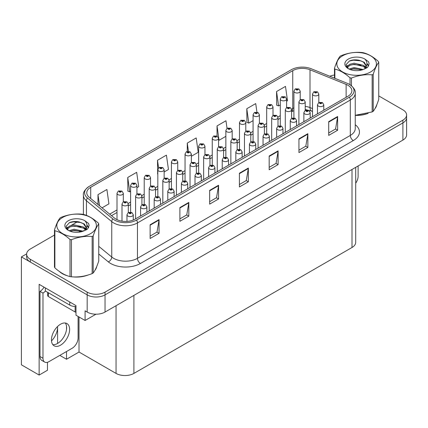<?xml version="1.0" encoding="UTF-8"?>
<svg xmlns="http://www.w3.org/2000/svg" width="428" height="428" viewBox="0 0 428 428"><rect width="100%" height="100%" fill="white"/><g stroke="black" fill="none" stroke-linecap="round" stroke-linejoin="round"><path stroke-width="0.64" d="M47.471 362.302L47.471 370.247L39.141 375.056L39.141 284.326L75.986 305.597L75.986 315.222L85.092 320.481L85.092 310.856L87.178 312.06A12.626 7.292 0 0 0 105.037 312.06L402.903 140.09A12.626 7.292 0 0 0 406.6 134.932L406.6 117.748A12.626 7.292 0 0 1 402.903 122.906A12.626 7.292 0 0 0 406.6 117.748L406.6 114.998A12.626 7.292 0 0 0 402.903 109.846L378.753 95.904M95.979 314.195L85.092 320.481M54.474 235.058L30.329 249A12.626 7.292 0 0 0 26.632 254.152A12.626 7.292 0 0 0 30.329 259.309L87.178 292.126A12.626 7.292 0 0 0 105.037 292.126L105.037 294.876L402.903 122.906L105.037 294.876A12.626 7.292 0 0 1 87.178 294.876A12.626 7.292 0 0 0 105.037 294.876L105.037 312.06M39.141 375.056L21.4 364.817L21.4 256.902L87.178 294.876L30.329 262.059A12.626 7.292 0 0 1 26.632 256.902L26.632 254.152M26.638 253.879L21.4 256.902M355.705 167.337L355.705 242.334A12.626 7.292 180 0 1 352.009 247.486L133.905 373.409A12.626 7.292 180 0 1 116.047 373.409L79.019 352.03L79.019 316.977M79.019 352.03L66.522 359.247L66.522 351.516M66.522 329.496L66.522 326.109M59.824 355.384L66.522 359.247M51.504 340.923A13.471 7.779 120 0 0 57.593 327.147L57.17 326.906M57.593 343.438L57.593 327.147M59.321 271.443A20.202 11.663 0 0 0 62.322 273.658A20.202 11.663 0 0 0 67.715 275.878M347.932 85.258A13.471 7.779 180 0 1 351.875 90.752A13.471 7.779 180 0 1 347.932 96.252L135.066 219.147A13.471 7.779 180 0 1 114.506 218.109L89.206 197.249A13.471 7.779 180 0 1 86.772 192.793A13.471 7.779 180 0 1 90.715 187.293L292.752 70.647A13.471 7.779 180 0 1 310 69.78L346.129 84.386A13.471 7.779 180 0 1 347.932 85.258M349.462 84.37A15.633 9.025 0 0 0 347.37 83.358L311.242 68.753A15.633 9.025 0 0 0 291.222 69.764L89.184 186.41A15.633 9.025 0 0 0 88.971 186.533A15.633 9.025 0 0 0 87.435 197.966L112.735 218.826A15.633 9.025 0 0 0 136.596 220.035L349.462 97.135A15.633 9.025 0 0 0 349.676 84.498A15.633 9.025 0 0 0 349.462 84.37M150.126 224.754L150.126 238.498L159.056 233.346L159.056 219.596L150.126 224.754M150.126 236.058L157.001 232.088L159.018 220.051A3.365 1.942 -120 0 0 159.056 219.596M156.942 232.126L159.056 233.346M179.888 207.569L179.888 221.313L188.818 216.161L188.818 202.412L179.888 207.569M179.888 218.874L186.763 214.904L188.78 202.867A3.365 1.942 -120 0 0 188.818 202.412M186.704 214.942L188.818 216.161M209.65 190.385L209.65 204.129L218.58 198.977L218.58 185.228L209.65 190.385M209.65 201.69L216.525 197.72L218.542 185.688A3.365 1.942 -120 0 0 218.58 185.228M216.466 197.757L218.58 198.977M328.704 121.648L328.704 135.398L337.633 130.24L337.633 116.496L328.704 121.648M328.704 132.958L335.579 128.989L337.596 116.951A3.365 1.942 -120 0 0 337.633 116.496M335.52 129.021L337.633 130.24M298.942 138.833L298.942 152.582L307.866 147.425L307.866 133.68L298.942 138.833M298.942 150.142L305.817 146.173L307.834 134.135A3.365 1.942 -120 0 0 307.866 133.68M305.758 146.205L307.866 147.425M269.175 156.017L269.175 169.766L278.104 164.609L278.104 150.865L269.175 156.017M269.175 167.327L276.055 163.357L278.072 151.319A3.365 1.942 -120 0 0 278.104 150.865M275.996 163.389L278.104 164.609M239.413 173.201L239.413 186.95L248.342 181.793L248.342 168.044L239.413 173.201M239.413 184.511L246.293 180.536L248.304 168.504A3.365 1.942 -120 0 0 248.342 168.044M246.228 180.573L248.342 181.793M355.24 115.383A20.202 11.663 0 0 0 368.134 113.329M374.955 108.642A20.202 11.663 0 0 0 376.72 104.94M73.156 276.9A20.202 11.663 0 0 0 88.125 274.99M94.946 270.303A20.202 11.663 0 0 0 96.707 266.601M105.037 292.126L402.903 120.156A12.626 7.292 0 0 0 406.6 114.998M334.482 75.05A12.626 7.292 0 0 0 329.779 76.248M77.693 221.651L71.278 225.353M136.923 187.689L138.688 186.672L136.671 172.307L127.742 177.465L127.886 191.129M102.041 207.831L108.926 203.856L106.909 189.492L97.98 194.644L97.98 204.482M227.027 128.341L225.963 120.755L217.033 125.912L217.033 135.976M256.923 112.104L255.725 103.576L246.796 108.728L246.94 122.392M286.61 101.27L287.504 100.751L285.487 86.392L276.558 91.544L276.702 105.208M164.138 171.976L168.45 169.488L166.433 155.123L157.504 160.281L157.648 173.945M191.353 156.263L198.212 152.304L196.195 137.939L187.271 143.096L187.271 151.437M187.271 143.096L188.427 151.33M217.033 125.912L219.045 140.277L225.861 136.339M219.045 140.277L218.569 140.095M246.796 108.728L248.812 123.093L253.076 120.626M248.812 123.093L246.796 122.338M276.558 91.544L278.575 105.909L280.292 104.913M278.575 105.909L276.558 105.154M157.825 174.009L157.504 173.891M157.504 160.281L158.585 167.958M127.742 177.465L129.759 191.824L130.61 191.332M129.759 191.824L127.742 191.07M97.98 194.644L99.542 205.772M300.215 99.687L300.215 91.185A3.157 1.824 180 0 1 298.268 92.871A3.157 1.824 180 0 1 294.828 92.475A3.157 1.824 180 0 1 293.902 91.185L295.16 88.997A2.103 1.268 57.8 0 1 296.283 89.056A1.054 0.61 0 0 0 296.315 89.896A1.054 0.61 0 0 0 297.802 89.896A1.054 0.61 0 0 0 297.802 89.04A1.054 0.61 0 0 0 296.347 89.019L297.358 89.297L296.759 89.639L296.775 89.292M296.347 89.019A2.103 1.161 -117.9 0 0 295.363 88.88A2.103 1.161 -117.9 0 0 295.272 88.938M296.748 89.634L296.283 89.056M296.759 89.639L296.748 89.302M318.817 102.559L318.817 94.058A3.157 1.824 180 0 1 316.87 95.738A3.157 1.824 180 0 1 313.43 95.348A3.157 1.824 180 0 1 312.504 94.058L313.761 91.865A2.103 1.268 57.8 0 1 314.885 91.929A1.054 0.61 0 0 0 314.917 92.769A1.054 0.61 0 0 0 316.404 92.769A1.054 0.61 0 0 0 316.404 91.908A1.054 0.61 0 0 0 314.949 91.892L316.083 92.341L315.361 92.512L314.885 91.929M315.377 92.518L315.377 92.159M314.949 91.892A2.103 1.161 -117.9 0 0 313.965 91.747A2.103 1.161 -117.9 0 0 313.874 91.806M315.361 92.512L315.35 92.175M323.787 110.189L323.787 104.796A3.157 1.824 180 0 1 321.84 106.481A3.157 1.824 180 0 1 318.4 106.085A3.157 1.824 180 0 1 317.474 104.796L318.732 102.608A2.103 1.268 57.8 0 1 319.855 102.667A1.054 0.61 0 0 0 319.887 103.506A1.054 0.61 0 0 0 321.375 103.506A1.054 0.61 0 0 0 321.375 102.65A1.054 0.61 0 0 0 319.919 102.629L321.054 103.078L320.331 103.25L319.855 102.667M320.347 103.255L320.347 102.897M319.919 102.629A2.103 1.161 -117.9 0 0 318.935 102.49A2.103 1.161 -117.9 0 0 318.844 102.549M320.331 103.25L320.321 102.913M358.108 165.952L358.108 176.293A8.421 4.858 -60 0 1 355.705 183.2M286.61 107.546L286.61 99.045A3.157 1.824 180 0 1 284.657 100.73A3.157 1.824 180 0 1 281.217 100.334A3.157 1.824 180 0 1 280.292 99.045L281.554 96.851A2.103 1.268 57.8 0 1 282.673 96.915A1.054 0.61 0 0 0 282.705 97.755A1.054 0.61 0 0 0 284.197 97.755A1.054 0.61 0 0 0 284.197 96.894A1.054 0.61 0 0 0 282.742 96.878L283.871 97.327L283.154 97.498L282.673 96.915M283.165 97.504L283.165 97.145M282.742 96.878A2.103 1.161 -117.9 0 0 281.758 96.733A2.103 1.161 -117.9 0 0 281.661 96.798M283.138 97.488L283.138 97.161M273 115.4L273 106.898A3.157 1.824 180 0 1 271.052 108.584A3.157 1.824 180 0 1 267.612 108.188A3.157 1.824 180 0 1 266.687 106.898L267.944 104.71A2.103 1.268 57.8 0 1 269.068 104.769A1.054 0.61 0 0 0 269.1 105.609A1.054 0.61 0 0 0 270.587 105.609A1.054 0.61 0 0 0 270.587 104.753A1.054 0.61 0 0 0 269.132 104.732L270.266 105.181L269.544 105.352L269.068 104.769M269.56 105.363L269.56 105.004M269.132 104.732A2.103 1.161 -117.9 0 0 268.147 104.593A2.103 1.161 -117.9 0 0 268.056 104.651M269.544 105.352L269.533 105.015M259.395 123.259L259.395 114.758A3.157 1.824 180 0 1 257.442 116.437A3.157 1.824 180 0 1 254.002 116.047A3.157 1.824 180 0 1 253.076 114.758L254.339 112.564A2.103 1.268 57.8 0 1 255.463 112.628A1.054 0.61 0 0 0 255.489 113.468A1.054 0.61 0 0 0 256.982 113.468A1.054 0.61 0 0 0 256.982 112.607A1.054 0.61 0 0 0 255.527 112.591L256.533 112.864L255.939 113.211L255.949 112.858M255.527 112.591A2.103 1.161 -117.9 0 0 254.542 112.446A2.103 1.161 -117.9 0 0 254.446 112.505M255.928 113.201L255.463 112.628M255.939 113.211L255.928 112.874M245.784 131.112L245.784 122.611A3.157 1.824 180 0 1 243.837 124.297A3.157 1.824 180 0 1 240.397 123.901A3.157 1.824 180 0 1 239.471 122.611L240.729 120.423A2.103 1.268 57.8 0 1 241.852 120.482A1.054 0.61 0 0 0 241.884 121.322A1.054 0.61 0 0 0 243.371 121.322A1.054 0.61 0 0 0 243.371 120.466A1.054 0.61 0 0 0 241.916 120.445L243.051 120.894L242.328 121.065L241.852 120.482M242.344 121.071L242.344 120.712M241.916 120.445A2.103 1.161 -117.9 0 0 240.932 120.305A2.103 1.161 -117.9 0 0 240.841 120.364M242.328 121.065L242.318 120.728M305.212 110.413L305.212 101.912A3.157 1.824 180 0 1 303.259 103.597A3.157 1.824 180 0 1 299.819 103.202A3.157 1.824 180 0 1 298.894 101.912L300.156 99.724A2.103 1.268 57.8 0 1 301.275 99.783A1.054 0.61 0 0 0 301.307 100.623A1.054 0.61 0 0 0 302.799 100.623A1.054 0.61 0 0 0 302.799 99.767A1.054 0.61 0 0 0 301.344 99.745L302.473 100.195L301.756 100.366L301.767 100.013M301.344 99.745A2.103 1.161 -117.9 0 0 300.36 99.606A2.103 1.161 -117.9 0 0 300.263 99.665M301.74 100.361L301.275 99.783M301.756 100.366L301.74 100.029M291.602 118.272L291.602 109.771A3.157 1.824 180 0 1 289.654 111.451A3.157 1.824 180 0 1 286.214 111.061A3.157 1.824 180 0 1 285.289 109.771L286.546 107.578A2.103 1.268 57.8 0 1 287.67 107.642A1.054 0.61 0 0 0 287.702 108.482A1.054 0.61 0 0 0 289.189 108.482A1.054 0.61 0 0 0 289.189 107.621A1.054 0.61 0 0 0 287.734 107.605L288.868 108.049L288.146 108.225L288.162 107.872M287.734 107.605A2.103 1.161 -117.9 0 0 286.749 107.46A2.103 1.161 -117.9 0 0 286.658 107.519M288.135 108.214L287.67 107.642M288.146 108.225L288.135 107.888M277.997 126.126L277.997 117.625A3.157 1.824 180 0 1 276.044 119.31A3.157 1.824 180 0 1 272.604 118.914A3.157 1.824 180 0 1 271.678 117.625L272.941 115.437A2.103 1.268 57.8 0 1 274.059 115.496A1.054 0.61 0 0 0 274.091 116.336A1.054 0.61 0 0 0 275.584 116.336A1.054 0.61 0 0 0 275.584 115.48A1.054 0.61 0 0 0 274.129 115.458L275.257 115.908L274.541 116.079L274.059 115.496M274.551 116.084L274.551 115.726M274.129 115.458A2.103 1.161 -117.9 0 0 273.144 115.319A2.103 1.161 -117.9 0 0 273.048 115.378M274.541 116.079L274.525 115.742M264.386 133.985L264.386 125.484A3.157 1.824 180 0 1 262.439 127.164A3.157 1.824 180 0 1 258.999 126.768A3.157 1.824 180 0 1 258.073 125.484L259.331 123.291A2.103 1.268 57.8 0 1 260.454 123.355A1.054 0.61 0 0 0 260.486 124.195A1.054 0.61 0 0 0 261.973 124.195A1.054 0.61 0 0 0 261.973 123.334A1.054 0.61 0 0 0 260.518 123.318L261.652 123.762L260.93 123.933L260.454 123.355M260.946 123.943L260.946 123.585M260.518 123.318A2.103 1.161 -117.9 0 0 259.534 123.173A2.103 1.161 -117.9 0 0 259.443 123.232M260.93 123.933L260.92 123.601M310.182 118.048L310.182 112.655A3.157 1.824 180 0 1 308.23 114.335A3.157 1.824 180 0 1 304.79 113.939A3.157 1.824 180 0 1 303.864 112.655L305.127 110.461A2.103 1.268 57.8 0 1 306.245 110.526A1.054 0.61 0 0 0 306.277 111.366A1.054 0.61 0 0 0 307.769 111.366A1.054 0.61 0 0 0 307.769 110.504A1.054 0.61 0 0 0 306.314 110.488L307.443 110.932L306.726 111.109L306.245 110.526M306.737 111.114L306.737 110.756M306.314 110.488A2.103 1.161 -117.9 0 0 305.33 110.344A2.103 1.161 -117.9 0 0 305.234 110.403M306.716 111.098L306.716 110.772M296.572 125.902L296.572 120.509A3.157 1.824 180 0 1 294.625 122.194A3.157 1.824 180 0 1 291.184 121.798A3.157 1.824 180 0 1 290.259 120.509L291.516 118.321A2.103 1.268 57.8 0 1 292.64 118.379A1.054 0.61 0 0 0 292.672 119.219A1.054 0.61 0 0 0 294.159 119.219A1.054 0.61 0 0 0 294.159 118.363A1.054 0.61 0 0 0 292.704 118.342L293.838 118.791L293.116 118.963L293.132 118.609M292.704 118.342A2.103 1.161 -117.9 0 0 291.719 118.203A2.103 1.161 -117.9 0 0 291.629 118.262M293.105 118.957L292.64 118.379M293.116 118.963L293.105 118.626M282.967 133.761L282.967 128.368A3.157 1.824 180 0 1 281.014 130.048A3.157 1.824 180 0 1 277.574 129.652A3.157 1.824 180 0 1 276.649 128.368L277.911 126.174A2.103 1.268 57.8 0 1 279.035 126.239A1.054 0.61 0 0 0 279.061 127.079A1.054 0.61 0 0 0 280.554 127.079A1.054 0.61 0 0 0 280.554 126.217A1.054 0.61 0 0 0 279.099 126.201L280.228 126.645L279.511 126.816L279.035 126.239M279.099 126.201A2.103 1.161 -117.9 0 0 278.114 126.057A2.103 1.161 -117.9 0 0 278.018 126.116M279.5 126.811L279.5 126.485L279.511 126.816M269.356 141.614L269.356 136.222A3.157 1.824 180 0 1 267.409 137.907A3.157 1.824 180 0 1 263.969 137.511A3.157 1.824 180 0 1 263.043 136.222L264.301 134.028A2.103 1.268 57.8 0 1 265.424 134.092A1.054 0.61 0 0 0 265.456 134.932A1.054 0.61 0 0 0 266.944 134.932A1.054 0.61 0 0 0 266.944 134.071A1.054 0.61 0 0 0 265.488 134.055L266.623 134.504L265.9 134.676L265.424 134.092M265.916 134.681L265.916 134.322M265.488 134.055A2.103 1.161 -117.9 0 0 264.504 133.916A2.103 1.161 -117.9 0 0 264.413 133.975M265.89 134.665L265.89 134.339M376.019 106.535A19.993 11.545 180 0 1 375.805 106.995M366.127 113.902A19.993 11.545 180 0 1 355.935 115.282M342.63 55.8A19.784 11.422 -0 0 0 342.63 71.958A19.784 11.422 -0 0 0 370.611 71.958A19.784 11.422 -0 0 0 370.611 55.8A19.784 11.422 -0 0 0 342.63 55.8M355.24 115.287L372.157 111.933A22.727 13.124 -0 0 0 372.692 111.633A22.727 13.124 -0 0 0 373.211 111.328C375.051 109.022 376.902 105.042 378.753 99.376L378.753 62.29A22.727 13.124 -0 0 0 378.368 61.455C373.307 56.87 368.257 53.955 363.217 52.708A22.727 13.124 -0 0 0 361.778 52.489C354.855 51.895 347.953 52.965 341.084 55.688A22.727 13.124 -0 0 0 340.549 55.988A22.727 13.124 -0 0 0 340.03 56.298C338.174 58.636 336.328 62.616 334.482 68.245A22.727 13.124 -0 0 0 334.873 69.079L334.873 78.308M350.024 84.712L350.024 77.826C344.957 73.236 339.907 70.32 334.873 69.079M350.024 77.826A22.727 13.124 -0 0 0 351.458 78.046L351.458 85.761M372.157 111.933L372.157 74.847C365.287 74.247 358.386 75.312 351.458 78.046M372.157 74.847A22.727 13.124 -0 0 0 372.692 74.547A22.727 13.124 -0 0 0 373.211 74.237L373.211 111.328M363.169 69.534L354.127 67.538L349.002 69.052M361.906 69.946L354.127 68.63L350.158 69.55M365.64 67.624L363.425 65.34L354.127 63.173L349.815 64.248L347.327 66.372L347.001 67.528M365.287 68.17L363.425 66.431L354.127 64.264L349.815 65.34L347.199 67.742M364.437 69.111L365.913 67.068L366.24 65.623L364.308 62.285L359.028 60.246C355.427 59.513 352.223 59.765 349.419 61.006L346.033 64.703L348.306 68.657A11.759 6.789 -0 0 0 363.008 69.582L367.593 67.357L369.134 63.879L368.61 61.803L364.752 58.973A11.759 6.789 -0 0 0 348.306 59.08A11.759 6.789 -0 0 0 348.306 68.678M365.737 68.539L366.24 66.49M366.213 66.056L363.425 62.065L359.279 60.295M364.752 58.973C367.203 61.466 367.593 64.163 365.913 67.062M334.482 78.153L334.482 68.245M378.753 62.29C376.913 64.591 375.067 68.576 373.211 74.237M361.045 69.582L353.384 68.924L350.334 69.48M366.641 68.031L366.106 67.597M365.78 67.362L365.234 67.003M361.045 65.217L353.384 64.558L350.334 65.115M347.386 66.265L346.487 66.822M368.556 66.056L366.94 63.938M361.077 60.862L353.384 60.193L349.28 61.07M369.134 63.986L368.61 61.803M366.989 67.801L366.202 67.126M365.967 66.95L364.078 65.821M348.13 65.35L346.284 66.42M368.685 65.8L366.94 63.387M96.011 268.201A19.993 11.545 180 0 1 95.797 268.656M86.119 275.562A19.993 11.545 180 0 1 75.927 276.943M65.227 274.894A19.993 11.545 180 0 1 62.472 273.572A19.993 11.545 180 0 1 60.658 272.369M47.717 292.372L47.717 295.652A2.103 1.214 0 0 0 48.337 296.508L75.125 311.975A2.103 1.214 0 0 0 75.986 312.274M60.541 345.177A12.84 7.41 120 0 0 68.924 333.861A12.84 7.41 120 0 0 66.955 323.573A12.84 7.41 120 0 0 60.541 324.21A12.84 7.41 120 0 0 52.152 335.525A12.84 7.41 120 0 0 54.121 345.808A12.84 7.41 120 0 0 60.541 345.177M65.297 323.017A12.84 7.41 -60 0 1 65.484 333.514A12.84 7.41 -60 0 1 57.561 343.454A12.84 7.41 -60 0 1 52.805 344.647M78.099 316.442L78.099 337.96A8.421 4.858 -60 0 1 72.145 348.269L48.931 361.671A8.421 4.858 -60 0 1 44.721 362.088A8.421 4.858 -60 0 1 42.977 358.236L42.977 293.073L40.002 291.356A8.421 4.858 120 0 0 44.057 287.167M45.427 291.051A8.421 4.858 -60 0 1 42.977 293.073M44.721 362.088L41.746 360.371A8.421 4.858 -60 0 1 40.002 356.519L40.002 291.356M69.764 302.007L69.764 305.1A8.421 4.858 0 0 0 75.986 306.523M45.357 287.916L45.357 291.013L69.764 305.1M62.622 217.467A19.784 11.422 -0 0 0 62.622 233.618A19.784 11.422 -0 0 0 90.597 233.618A19.784 11.422 -0 0 0 90.597 217.467A19.784 11.422 -0 0 0 62.622 217.467M60.541 217.649A22.727 13.124 -0 0 0 60.022 217.959C58.165 220.297 56.314 224.277 54.474 229.911A22.727 13.124 -0 0 0 54.859 230.74L54.859 267.826C59.899 272.401 64.949 275.316 70.01 276.574A22.727 13.124 -0 0 0 71.449 276.798C78.319 277.398 85.22 276.333 92.148 273.599A22.727 13.124 -0 0 0 92.683 273.299A22.727 13.124 -0 0 0 93.202 272.989C95.043 270.683 96.889 266.703 98.745 261.037L98.745 223.951A22.727 13.124 -0 0 0 98.36 223.122C93.299 218.531 88.248 215.616 83.209 214.375A22.727 13.124 -0 0 0 81.769 214.15C74.841 213.556 67.945 214.626 61.076 217.354A22.727 13.124 -0 0 0 60.541 217.649M70.01 276.574L70.01 239.487C64.949 234.902 59.899 231.987 54.859 230.74M70.01 239.487A22.727 13.124 -0 0 0 71.449 239.712L71.449 276.798M92.148 273.599L92.148 236.507C85.279 235.908 78.377 236.973 71.449 239.712M92.148 236.507A22.727 13.124 -0 0 0 92.683 236.208A22.727 13.124 -0 0 0 93.202 235.898L93.202 272.989M54.474 229.911L54.474 266.997A22.727 13.124 -0 0 0 54.859 267.826M83.155 231.195L74.119 229.199L68.994 230.713M81.898 231.607L74.119 230.291L70.144 231.211M85.627 229.285L83.412 227.001L74.119 224.834L69.807 225.909L67.314 228.033L66.993 229.189M85.274 229.831L83.412 228.092L74.119 225.925L69.807 227.001L67.185 229.403M84.428 230.772L85.905 228.729L86.231 227.289L84.295 223.946L79.014 221.907C75.419 221.174 72.214 221.431 69.411 222.672L66.019 226.364L68.298 230.318M85.723 230.205L86.231 228.151M86.205 227.717L83.412 223.726L79.271 221.955M68.293 220.741A11.759 6.789 -0 0 0 68.293 230.344A11.759 6.789 -0 0 0 82.995 231.243L87.579 229.017L89.126 225.54L88.596 223.464L84.744 220.639A11.759 6.789 -0 0 0 68.293 220.741M84.744 220.639C87.194 223.127 87.579 225.824 85.905 228.723M98.745 223.951C96.905 226.251 95.059 230.237 93.202 235.898M81.031 231.243L73.37 230.585L70.32 231.141M86.633 229.692L86.092 229.264M85.771 229.028L85.22 228.67M81.031 226.877L73.37 226.219L70.32 226.776M67.373 227.926L66.479 228.482M88.543 227.717L86.932 225.599M81.063 222.523L73.37 221.859L69.272 222.737M89.126 225.647L88.596 223.464M86.98 229.467L86.189 228.787M85.953 228.611L84.07 227.487M68.116 227.011L66.276 228.081M88.676 227.461L86.927 225.048M232.179 138.972L232.179 130.47A3.157 1.824 180 0 1 230.227 132.15A3.157 1.824 180 0 1 226.786 131.76A3.157 1.824 180 0 1 225.861 130.47L227.124 128.277A2.103 1.268 57.8 0 1 228.247 128.341A1.054 0.61 0 0 0 228.274 129.181A1.054 0.61 0 0 0 229.766 129.181A1.054 0.61 0 0 0 229.766 128.32A1.054 0.61 0 0 0 228.311 128.304L229.44 128.748L228.723 128.924L228.247 128.341M228.734 128.93L228.734 128.571M228.311 128.304A2.103 1.161 -117.9 0 0 227.327 128.159A2.103 1.161 -117.9 0 0 227.231 128.218M228.713 128.914L228.713 128.587M218.569 146.825L218.569 138.324A3.157 1.824 180 0 1 216.621 140.01A3.157 1.824 180 0 1 213.181 139.614A3.157 1.824 180 0 1 212.256 138.324L213.513 136.136A2.103 1.268 57.8 0 1 214.637 136.195A1.054 0.61 0 0 0 214.669 137.035A1.054 0.61 0 0 0 216.156 137.035A1.054 0.61 0 0 0 216.156 136.179A1.054 0.61 0 0 0 214.701 136.157L215.835 136.607L215.113 136.778L215.129 136.425M214.701 136.157A2.103 1.161 -117.9 0 0 213.716 136.018A2.103 1.161 -117.9 0 0 213.626 136.077M215.102 136.773L214.637 136.195M215.113 136.778L215.102 136.441M204.964 154.679L204.964 146.183A3.157 1.824 180 0 1 203.011 147.863A3.157 1.824 180 0 1 199.571 147.467A3.157 1.824 180 0 1 198.651 146.183L199.908 143.99A2.103 1.268 57.8 0 1 201.032 144.054A1.054 0.61 0 0 0 201.064 144.894A1.054 0.61 0 0 0 202.551 144.894A1.054 0.61 0 0 0 202.551 144.033A1.054 0.61 0 0 0 201.096 144.017L202.225 144.461L201.508 144.632L201.032 144.054M201.096 144.017A2.103 1.161 -117.9 0 0 200.111 143.872A2.103 1.161 -117.9 0 0 200.015 143.931M201.497 144.627L201.497 144.3L201.508 144.632M250.781 141.839L250.781 133.338A3.157 1.824 180 0 1 248.829 135.023A3.157 1.824 180 0 1 245.388 134.627A3.157 1.824 180 0 1 244.463 133.338L245.726 131.145A2.103 1.268 57.8 0 1 246.849 131.209A1.054 0.61 0 0 0 246.876 132.049A1.054 0.61 0 0 0 248.368 132.049A1.054 0.61 0 0 0 248.368 131.193A1.054 0.61 0 0 0 246.913 131.171L248.042 131.621L247.325 131.792L247.336 131.439M246.913 131.171A2.103 1.161 -117.9 0 0 245.929 131.032A2.103 1.161 -117.9 0 0 245.833 131.091M247.314 131.787L246.849 131.209M247.325 131.792L247.314 131.455M237.171 149.698L237.171 141.192A3.157 1.824 180 0 1 235.223 142.877A3.157 1.824 180 0 1 231.783 142.481A3.157 1.824 180 0 1 230.858 141.192L232.115 139.004A2.103 1.268 57.8 0 1 233.239 139.068A1.054 0.61 0 0 0 233.271 139.908A1.054 0.61 0 0 0 234.758 139.908A1.054 0.61 0 0 0 234.758 139.047A1.054 0.61 0 0 0 233.303 139.03L234.437 139.475L233.715 139.646L233.239 139.068M233.731 139.656L233.731 139.298M233.303 139.03A2.103 1.161 -117.9 0 0 232.318 138.886A2.103 1.161 -117.9 0 0 232.227 138.945M233.715 139.646L233.704 139.314M223.566 157.552L223.566 149.051A3.157 1.824 180 0 1 221.613 150.736A3.157 1.824 180 0 1 218.173 150.34A3.157 1.824 180 0 1 217.253 149.051L218.51 146.858A2.103 1.268 57.8 0 1 219.634 146.922A1.054 0.61 0 0 0 219.66 147.762A1.054 0.61 0 0 0 221.153 147.762A1.054 0.61 0 0 0 221.153 146.9A1.054 0.61 0 0 0 219.698 146.884L220.827 147.334L220.11 147.505L219.634 146.922M220.12 147.51L220.12 147.152M219.698 146.884A2.103 1.161 -117.9 0 0 218.713 146.745A2.103 1.161 -117.9 0 0 218.617 146.804M220.11 147.505L220.099 147.168M209.955 165.411L209.955 156.905A3.157 1.824 180 0 1 208.008 158.59A3.157 1.824 180 0 1 204.568 158.194A3.157 1.824 180 0 1 203.642 156.905L204.9 154.717A2.103 1.268 57.8 0 1 206.023 154.781A1.054 0.61 0 0 0 206.055 155.621A1.054 0.61 0 0 0 207.543 155.621A1.054 0.61 0 0 0 207.543 154.759A1.054 0.61 0 0 0 206.087 154.743L207.099 155.016L206.499 155.359L206.515 155.011M206.087 154.743A2.103 1.161 -117.9 0 0 205.103 154.599A2.103 1.161 -117.9 0 0 205.012 154.658M206.489 155.353L206.023 154.781M206.499 155.359L206.489 155.027M255.751 149.474L255.751 144.076A3.157 1.824 180 0 1 253.799 145.761A3.157 1.824 180 0 1 250.359 145.365A3.157 1.824 180 0 1 249.438 144.076L250.696 141.887A2.103 1.268 57.8 0 1 251.819 141.952A1.054 0.61 0 0 0 251.851 142.791A1.054 0.61 0 0 0 253.339 142.791A1.054 0.61 0 0 0 253.339 141.93A1.054 0.61 0 0 0 251.883 141.914L253.012 142.358L252.295 142.529L251.819 141.952M252.306 142.54L252.306 142.182M251.883 141.914A2.103 1.161 -117.9 0 0 250.899 141.77A2.103 1.161 -117.9 0 0 250.803 141.829M252.285 142.524L252.285 142.198M242.141 157.327L242.141 151.935A3.157 1.824 180 0 1 240.194 153.62A3.157 1.824 180 0 1 236.754 153.224A3.157 1.824 180 0 1 235.828 151.935L237.085 149.741A2.103 1.268 57.8 0 1 238.209 149.805A1.054 0.61 0 0 0 238.241 150.645A1.054 0.61 0 0 0 239.728 150.645A1.054 0.61 0 0 0 239.728 149.784A1.054 0.61 0 0 0 238.273 149.768L239.407 150.217L238.685 150.389L238.701 150.035M238.273 149.768A2.103 1.161 -117.9 0 0 237.289 149.623A2.103 1.161 -117.9 0 0 237.198 149.688M238.674 150.378L238.209 149.805M238.685 150.389L238.674 150.051M228.536 165.187L228.536 159.788A3.157 1.824 180 0 1 226.583 161.474A3.157 1.824 180 0 1 223.143 161.078A3.157 1.824 180 0 1 222.223 159.788L223.48 157.6A2.103 1.268 57.8 0 1 224.604 157.659A1.054 0.61 0 0 0 224.636 158.499A1.054 0.61 0 0 0 226.123 158.499A1.054 0.61 0 0 0 226.123 157.643A1.054 0.61 0 0 0 224.668 157.622L225.797 158.071L225.08 158.242L224.604 157.659M225.091 158.253L225.091 157.895M224.668 157.622A2.103 1.161 -117.9 0 0 223.684 157.483A2.103 1.161 -117.9 0 0 223.587 157.541M225.069 158.237L225.069 157.905M214.926 173.04L214.926 167.648A3.157 1.824 180 0 1 212.978 169.333A3.157 1.824 180 0 1 209.538 168.937A3.157 1.824 180 0 1 208.613 167.648L209.87 165.454A2.103 1.268 57.8 0 1 210.993 165.518A1.054 0.61 0 0 0 211.025 166.358A1.054 0.61 0 0 0 212.513 166.358A1.054 0.61 0 0 0 212.513 165.497A1.054 0.61 0 0 0 211.058 165.481L212.192 165.93L211.475 166.101L210.993 165.518M211.486 166.107L211.486 165.748M211.058 165.481A2.103 1.161 -117.9 0 0 210.073 165.336A2.103 1.161 -117.9 0 0 209.982 165.401M211.459 166.091L211.459 165.764M191.353 162.538L191.353 154.037A3.157 1.824 180 0 1 189.406 155.722A3.157 1.824 180 0 1 185.966 155.327A3.157 1.824 180 0 1 185.04 154.037L186.298 151.844A2.103 1.268 57.8 0 1 187.421 151.908A1.054 0.61 0 0 0 187.453 152.748A1.054 0.61 0 0 0 188.941 152.748A1.054 0.61 0 0 0 188.941 151.892A1.054 0.61 0 0 0 187.485 151.87L188.62 152.32L187.897 152.491L187.421 151.908M187.913 152.496L187.913 152.138M187.485 151.87A2.103 1.161 -117.9 0 0 186.501 151.731A2.103 1.161 -117.9 0 0 186.41 151.79M187.887 152.486L187.887 152.154M177.748 170.392L177.748 161.891A3.157 1.824 180 0 1 175.796 163.576A3.157 1.824 180 0 1 172.356 163.18A3.157 1.824 180 0 1 171.435 161.891L172.693 159.703A2.103 1.268 57.8 0 1 173.816 159.767A1.054 0.61 0 0 0 173.848 160.607A1.054 0.61 0 0 0 175.336 160.607A1.054 0.61 0 0 0 175.336 159.746A1.054 0.61 0 0 0 173.88 159.73L175.009 160.174L174.292 160.345L173.816 159.767M174.303 160.356L174.303 159.997M173.88 159.73A2.103 1.161 -117.9 0 0 172.896 159.585A2.103 1.161 -117.9 0 0 172.8 159.644M174.282 160.34L174.282 160.013M164.138 178.251L164.138 169.75A3.157 1.824 180 0 1 162.191 171.435A3.157 1.824 180 0 1 158.751 171.04A3.157 1.824 180 0 1 157.825 169.75L159.082 167.557A2.103 1.268 57.8 0 1 160.206 167.621A1.054 0.61 0 0 0 160.238 168.461A1.054 0.61 0 0 0 161.725 168.461A1.054 0.61 0 0 0 161.725 167.599A1.054 0.61 0 0 0 160.27 167.583L161.404 168.033L160.687 168.204L160.698 167.851M160.27 167.583A2.103 1.161 -117.9 0 0 159.286 167.444A2.103 1.161 -117.9 0 0 159.195 167.503M160.671 168.193L160.206 167.621M160.687 168.204L160.671 167.867M150.533 186.105L150.533 177.604A3.157 1.824 180 0 1 148.58 179.289A3.157 1.824 180 0 1 145.14 178.893A3.157 1.824 180 0 1 144.22 177.604L145.477 175.416A2.103 1.268 57.8 0 1 146.601 175.48A1.054 0.61 0 0 0 146.633 176.32A1.054 0.61 0 0 0 148.12 176.32A1.054 0.61 0 0 0 148.12 175.459A1.054 0.61 0 0 0 146.665 175.443L147.794 175.887L147.077 176.058L146.601 175.48M147.093 176.069L147.093 175.71M146.665 175.443A2.103 1.161 -117.9 0 0 145.681 175.298A2.103 1.161 -117.9 0 0 145.584 175.357M147.066 176.052L147.066 175.726M136.923 193.964L136.923 185.463A3.157 1.824 180 0 1 134.975 187.148A3.157 1.824 180 0 1 131.535 186.752A3.157 1.824 180 0 1 130.61 185.463L131.867 183.27A2.103 1.268 57.8 0 1 132.99 183.334A1.054 0.61 0 0 0 133.022 184.174A1.054 0.61 0 0 0 134.51 184.174A1.054 0.61 0 0 0 134.51 183.312A1.054 0.61 0 0 0 133.054 183.296L134.189 183.746L133.472 183.917L132.99 183.334M133.483 183.922L133.483 183.564M133.054 183.296A2.103 1.161 -117.9 0 0 132.07 183.152A2.103 1.161 -117.9 0 0 131.979 183.216M133.456 183.906L133.456 183.58M123.318 201.818L123.318 193.317A3.157 1.824 180 0 1 121.37 195.002A3.157 1.824 180 0 1 117.925 194.606A3.157 1.824 180 0 1 117.005 193.317L118.262 191.129A2.103 1.268 57.8 0 1 119.385 191.188A1.054 0.61 0 0 0 119.417 192.028A1.054 0.61 0 0 0 120.905 192.028A1.054 0.61 0 0 0 120.905 191.172A1.054 0.61 0 0 0 119.449 191.15L120.455 191.428L119.861 191.771L119.877 191.423M119.449 191.15A2.103 1.161 -117.9 0 0 118.465 191.011A2.103 1.161 -117.9 0 0 118.374 191.07M119.851 191.765L119.385 191.188M119.861 191.771L119.851 191.434M196.35 173.265L196.35 164.764A3.157 1.824 180 0 1 194.398 166.449A3.157 1.824 180 0 1 190.958 166.053A3.157 1.824 180 0 1 190.037 164.764L191.295 162.57A2.103 1.268 57.8 0 1 192.418 162.635A1.054 0.61 0 0 0 192.45 163.475A1.054 0.61 0 0 0 193.938 163.475A1.054 0.61 0 0 0 193.938 162.613A1.054 0.61 0 0 0 192.482 162.597L193.611 163.047L192.894 163.218L192.905 162.865M192.482 162.597A2.103 1.161 -117.9 0 0 191.498 162.453A2.103 1.161 -117.9 0 0 191.402 162.517M192.884 163.207L192.418 162.635M192.894 163.218L192.884 162.881M182.74 181.124L182.74 172.618A3.157 1.824 180 0 1 180.793 174.303A3.157 1.824 180 0 1 177.353 173.907A3.157 1.824 180 0 1 176.427 172.618L177.684 170.43A2.103 1.268 57.8 0 1 178.808 170.488A1.054 0.61 0 0 0 178.84 171.328A1.054 0.61 0 0 0 180.327 171.328A1.054 0.61 0 0 0 180.327 170.472A1.054 0.61 0 0 0 178.872 170.451L180.006 170.9L179.284 171.072L178.808 170.488M179.3 171.082L179.3 170.724M178.872 170.451A2.103 1.161 -117.9 0 0 177.888 170.312A2.103 1.161 -117.9 0 0 177.797 170.371M179.284 171.072L179.273 170.735M169.135 188.978L169.135 180.477A3.157 1.824 180 0 1 167.182 182.162A3.157 1.824 180 0 1 163.742 181.766A3.157 1.824 180 0 1 162.822 180.477L164.079 178.283A2.103 1.268 57.8 0 1 165.203 178.348A1.054 0.61 0 0 0 165.235 179.188A1.054 0.61 0 0 0 166.722 179.188A1.054 0.61 0 0 0 166.722 178.326A1.054 0.61 0 0 0 165.267 178.31L166.396 178.76L165.679 178.931L165.69 178.578M165.267 178.31A2.103 1.161 -117.9 0 0 164.282 178.166A2.103 1.161 -117.9 0 0 164.186 178.23M165.668 178.92L165.203 178.348M165.679 178.931L165.668 178.594M155.524 196.837L155.524 188.331A3.157 1.824 180 0 1 153.577 190.016A3.157 1.824 180 0 1 150.137 189.62A3.157 1.824 180 0 1 149.212 188.331L150.469 186.143A2.103 1.268 57.8 0 1 151.592 186.201A1.054 0.61 0 0 0 151.624 187.041A1.054 0.61 0 0 0 153.112 187.041A1.054 0.61 0 0 0 153.112 186.185A1.054 0.61 0 0 0 151.656 186.164L152.668 186.442L152.074 186.785L152.084 186.437M151.656 186.164A2.103 1.161 -117.9 0 0 150.672 186.025A2.103 1.161 -117.9 0 0 150.581 186.084M152.058 186.779L151.592 186.201M152.074 186.785L152.058 186.448M141.919 204.691L141.919 196.19A3.157 1.824 180 0 1 139.967 197.87A3.157 1.824 180 0 1 136.527 197.479A3.157 1.824 180 0 1 135.606 196.19L136.864 193.996A2.103 1.268 57.8 0 1 137.987 194.061A1.054 0.61 0 0 0 138.019 194.901A1.054 0.61 0 0 0 139.507 194.901A1.054 0.61 0 0 0 139.507 194.039A1.054 0.61 0 0 0 138.051 194.023L139.18 194.473L138.463 194.644L137.987 194.061M138.479 194.649L138.479 194.291M138.051 194.023A2.103 1.161 -117.9 0 0 137.067 193.879A2.103 1.161 -117.9 0 0 136.976 193.938M138.463 194.644L138.453 194.307M128.309 212.55L128.309 204.044A3.157 1.824 180 0 1 126.362 205.729A3.157 1.824 180 0 1 122.922 205.333A3.157 1.824 180 0 1 121.996 204.044L123.253 201.856A2.103 1.268 57.8 0 1 124.377 201.914A1.054 0.61 0 0 0 124.409 202.754A1.054 0.61 0 0 0 125.896 202.754A1.054 0.61 0 0 0 125.896 201.898A1.054 0.61 0 0 0 124.441 201.877L125.452 202.155L124.858 202.498L124.869 202.15M124.441 201.877A2.103 1.161 -117.9 0 0 123.457 201.738A2.103 1.161 -117.9 0 0 123.366 201.797M124.842 202.492L124.377 201.914M124.858 202.498L124.842 202.16M201.321 180.9L201.321 175.501A3.157 1.824 180 0 1 199.368 177.187A3.157 1.824 180 0 1 195.928 176.791A3.157 1.824 180 0 1 195.008 175.501L196.265 173.313A2.103 1.268 57.8 0 1 197.388 173.372A1.054 0.61 0 0 0 197.42 174.212A1.054 0.61 0 0 0 198.908 174.212A1.054 0.61 0 0 0 198.908 173.356A1.054 0.61 0 0 0 197.452 173.335L198.458 173.613L197.864 173.955L197.88 173.608M197.452 173.335A2.103 1.161 -117.9 0 0 196.468 173.196A2.103 1.161 -117.9 0 0 196.372 173.254M197.854 173.95L197.388 173.372M197.864 173.955L197.854 173.618M187.71 188.753L187.71 183.361A3.157 1.824 180 0 1 185.763 185.046A3.157 1.824 180 0 1 182.323 184.65A3.157 1.824 180 0 1 181.397 183.361L182.654 181.167A2.103 1.268 57.8 0 1 183.778 181.231A1.054 0.61 0 0 0 183.81 182.071A1.054 0.61 0 0 0 185.297 182.071A1.054 0.61 0 0 0 185.297 181.21A1.054 0.61 0 0 0 183.842 181.194L184.976 181.643L184.259 181.814L183.778 181.231M184.27 181.82L184.27 181.461M183.842 181.194A2.103 1.161 -117.9 0 0 182.858 181.049A2.103 1.161 -117.9 0 0 182.767 181.108M184.243 181.804L184.243 181.477M174.105 196.613L174.105 191.214A3.157 1.824 180 0 1 172.158 192.9A3.157 1.824 180 0 1 168.712 192.504A3.157 1.824 180 0 1 167.792 191.214L169.049 189.026A2.103 1.268 57.8 0 1 170.173 189.085A1.054 0.61 0 0 0 170.205 189.925A1.054 0.61 0 0 0 171.692 189.925A1.054 0.61 0 0 0 171.692 189.069A1.054 0.61 0 0 0 170.237 189.048L171.366 189.497L170.649 189.668L170.173 189.085M170.665 189.679L170.665 189.32M170.237 189.048A2.103 1.161 -117.9 0 0 169.253 188.909A2.103 1.161 -117.9 0 0 169.162 188.967M170.649 189.668L170.638 189.331M160.495 204.466L160.495 199.074A3.157 1.824 180 0 1 158.547 200.753A3.157 1.824 180 0 1 155.107 200.363A3.157 1.824 180 0 1 154.182 199.074L155.444 196.88A2.103 1.268 57.8 0 1 156.562 196.944A1.054 0.61 0 0 0 156.595 197.784A1.054 0.61 0 0 0 158.082 197.784A1.054 0.61 0 0 0 158.082 196.923A1.054 0.61 0 0 0 156.627 196.907L157.761 197.356L157.044 197.527L157.055 197.174M156.627 196.907A2.103 1.161 -117.9 0 0 155.642 196.762A2.103 1.161 -117.9 0 0 155.551 196.821M157.028 197.517L156.562 196.944M157.044 197.527L157.028 197.19M146.89 212.32L146.89 206.927A3.157 1.824 180 0 1 144.942 208.613A3.157 1.824 180 0 1 141.497 208.217A3.157 1.824 180 0 1 140.577 206.927L141.834 204.739A2.103 1.268 57.8 0 1 142.957 204.798A1.054 0.61 0 0 0 142.989 205.638A1.054 0.61 0 0 0 144.477 205.638A1.054 0.61 0 0 0 144.477 204.782A1.054 0.61 0 0 0 143.022 204.761L144.15 205.21L143.434 205.381L142.957 204.798M143.45 205.387L143.45 205.028M143.022 204.761A2.103 1.161 -117.9 0 0 142.037 204.621A2.103 1.161 -117.9 0 0 141.946 204.68M143.434 205.381L143.423 205.044M133.279 220.013L133.279 214.786A3.157 1.824 180 0 1 131.332 216.466A3.157 1.824 180 0 1 127.892 216.076A3.157 1.824 180 0 1 126.966 214.786L128.229 212.593A2.103 1.268 57.8 0 1 129.347 212.657A1.054 0.61 0 0 0 129.379 213.497A1.054 0.61 0 0 0 130.866 213.497A1.054 0.61 0 0 0 130.866 212.636A1.054 0.61 0 0 0 129.411 212.62L130.545 213.064L129.828 213.24L129.347 212.657M129.839 213.246L129.839 212.887M129.411 212.62A2.103 1.161 -117.9 0 0 128.427 212.475A2.103 1.161 -117.9 0 0 128.336 212.534M129.812 213.23L129.812 212.903M402.903 140.09L402.903 120.156M87.178 312.06L87.178 292.126M133.905 373.409L133.905 295.395M352.009 247.486L352.009 169.472M116.047 373.409L116.047 305.704M355.24 124.703A21.047 12.15 180 0 1 353.287 140.587L140.421 263.482A4.21 2.429 60 0 1 137.447 258.33L350.313 135.43A16.836 9.721 0 0 0 355.24 128.561L355.24 93.16A16.836 9.721 180 0 1 350.313 100.034A4.21 2.429 -120 0 0 349.462 97.135M140.421 263.482A21.047 12.15 180 0 1 110.659 263.482A21.047 12.15 180 0 1 108.3 261.861L98.745 253.981M112.735 218.826A4.21 2.814 129.5 0 0 111.751 221.629L111.751 257.03A16.836 9.721 0 0 0 113.634 258.33A16.836 9.721 0 0 0 137.447 258.33L137.447 222.929A16.836 9.721 180 0 1 111.751 221.629L86.451 200.769A16.836 9.721 180 0 1 83.407 195.195L83.407 214.423M87.435 197.966A4.21 2.814 129.5 0 0 86.451 200.769L86.451 215.412M136.596 220.035A4.21 2.429 60 0 1 137.447 222.929L350.313 100.034L350.313 135.43A4.21 2.429 60 0 0 353.287 140.587M79.453 232.131A21.047 12.15 180 0 1 79.881 230.954M30.329 259.309L30.329 262.059M86.451 227.691L86.451 229.804M83.407 230.596A16.836 9.721 0 0 0 83.428 231.115M98.745 246.309L111.751 257.03A4.21 2.814 -50.5 0 1 108.3 261.861M90.715 187.293L90.715 198.496M346.129 84.386L346.129 97.29M310 69.78L310 107.583A13.471 7.779 0 0 0 305.212 106.363M312.504 108.594L310 107.583A7.576 3.547 -68 0 0 311.504 111.023L305.212 109.531M293.902 107.861A13.471 7.779 0 0 0 292.752 108.455L291.527 109.161M292.752 70.647L292.752 108.455A7.576 4.376 60 0 1 291.602 111.617M280.292 115.646L277.916 117.015M266.687 123.499L264.311 124.874M253.076 131.359L250.701 132.728M239.471 139.212L237.096 140.587M225.861 147.071L223.486 148.441M212.256 154.925L209.881 156.3M198.651 162.784L196.27 164.154M185.04 170.638L182.665 172.008M171.435 178.492L169.055 179.867M157.825 186.351L155.45 187.721M144.22 194.205L141.839 195.58M130.61 202.064L128.234 203.434M117.005 209.918L109.691 214.139M239.413 173.634L248.304 168.504M269.175 156.455L278.072 151.319M298.942 139.271L307.834 134.135M328.704 122.087L337.596 116.951M209.65 190.818L218.542 185.688M179.888 208.003L188.78 202.867M150.126 225.187L159.018 220.051M75.125 311.975L75.125 306.512M48.337 296.508L48.337 292.731M42.977 358.236L40.002 356.519M88.971 186.533C84.781 189.641 82.925 192.53 83.407 195.195M349.676 84.498C353.828 87.547 355.684 90.436 355.24 93.16M293.902 110.702L291.602 111.687M280.292 118.208L277.997 119.535M266.687 126.062L264.386 127.389M253.076 133.921L250.781 135.248M239.471 141.775L237.171 143.102M225.861 149.634L223.566 150.961M212.256 157.488L209.955 158.815M198.651 165.342L196.35 166.674M185.04 173.201L182.74 174.528M171.435 181.055L169.135 182.387M157.825 188.914L155.524 190.241M144.22 196.768L141.919 198.1M130.61 204.627L128.309 205.954M117.005 212.481L111.521 215.648M312.504 111.424L311.504 111.023M300.215 91.185L298.856 88.933L295.363 88.88M293.902 117.828L293.902 91.185M318.817 94.058L317.458 91.806L313.965 91.747M312.504 116.705L312.504 94.058M323.787 104.796L322.428 102.543L318.935 102.49M317.474 113.837L317.474 104.796M286.61 99.045L285.246 96.792L281.758 96.733M280.292 125.682L280.292 99.045M273 106.898L271.641 104.646L268.147 104.593M266.687 133.541L266.687 106.898M259.395 114.758L258.031 112.505L254.542 112.446M253.076 141.395L253.076 114.758M245.784 122.611L244.425 120.359L240.932 120.305M239.471 149.254L239.471 122.611M305.212 101.912L303.848 99.66L300.36 99.606M298.894 124.564L298.894 101.912M291.602 109.771L290.243 107.519L286.749 107.46M285.289 132.418L285.289 109.771M277.997 117.625L276.632 115.373L273.144 115.319M271.678 140.277L271.678 117.625M264.386 125.484L263.027 123.232L259.534 123.173M258.073 148.131L258.073 125.484M310.182 112.655L308.818 110.403L305.33 110.344M303.864 121.691L303.864 112.655M296.572 120.509L295.213 118.256L291.719 118.203M290.259 129.55L290.259 120.509M282.967 128.368L281.603 126.116L278.114 126.057M276.649 137.404L276.649 128.368M269.356 136.222L267.998 133.969L264.504 133.916M263.043 145.263L263.043 136.222M232.179 130.47L230.815 128.218L227.327 128.159M225.861 157.108L225.861 130.47M218.569 138.324L217.21 136.072L213.716 136.018M212.256 164.967L212.256 138.324M204.964 146.183L203.6 143.931L200.111 143.872M198.651 172.821L198.651 146.183M250.781 133.338L249.417 131.086L245.929 131.032M244.463 155.985L244.463 133.338M237.171 141.192L235.812 138.945L232.318 138.886M230.858 163.844L230.858 141.192M223.566 149.051L222.202 146.799L218.713 146.745M217.253 171.698L217.253 149.051M209.955 156.905L208.596 154.652L205.103 154.599M203.642 179.557L203.642 156.905M255.751 144.076L254.387 141.823L250.899 141.77M249.438 153.117L249.438 144.076M242.141 151.935L240.782 149.682L237.289 149.623M235.828 160.976L235.828 151.935M228.536 159.788L227.172 157.536L223.684 157.483M222.223 168.83L222.223 159.788M214.926 167.648L213.567 165.395L210.073 165.336M208.613 176.684L208.613 167.648M191.353 154.037L189.995 151.785L186.501 151.731M185.04 180.675L185.04 154.037M177.748 161.891L176.384 159.644L172.896 159.585M171.435 188.534L171.435 161.891M164.138 169.75L162.779 167.498L159.286 167.444M157.825 196.388L157.825 169.75M150.533 177.604L149.169 175.352L145.681 175.298M144.22 204.247L144.22 177.604M136.923 185.463L135.564 183.211L132.07 183.152M130.61 212.101L130.61 185.463M123.318 193.317L121.953 191.065L118.465 191.011M117.005 219.666L117.005 193.317M196.35 164.764L194.986 162.512L191.498 162.453M190.037 187.411L190.037 164.764M182.74 172.618L181.381 170.365L177.888 170.312M176.427 195.27L176.427 172.618M169.135 180.477L167.771 178.225L164.282 178.166M162.822 203.123L162.822 180.477M155.524 188.331L154.166 186.078L150.672 186.025M149.212 210.983L149.212 188.331M141.919 196.19L140.555 193.938L137.067 193.879M135.606 218.836L135.606 196.19M128.309 204.044L126.95 201.791L123.457 201.738M121.996 221.153L121.996 204.044M201.321 175.501L199.956 173.249L196.468 173.196M195.008 184.543L195.008 175.501M187.71 183.361L186.351 181.108L182.858 181.049M181.397 192.397L181.397 183.361M174.105 191.214L172.741 188.962L169.253 188.909M167.792 200.256L167.792 191.214M160.495 199.074L159.136 196.821L155.642 196.762M154.182 208.11L154.182 199.074M146.89 206.927L145.531 204.675L142.037 204.621M140.577 215.969L140.577 206.927M133.279 214.786L131.92 212.534L128.427 212.475M126.966 221.383L126.966 214.786"/></g></svg>
